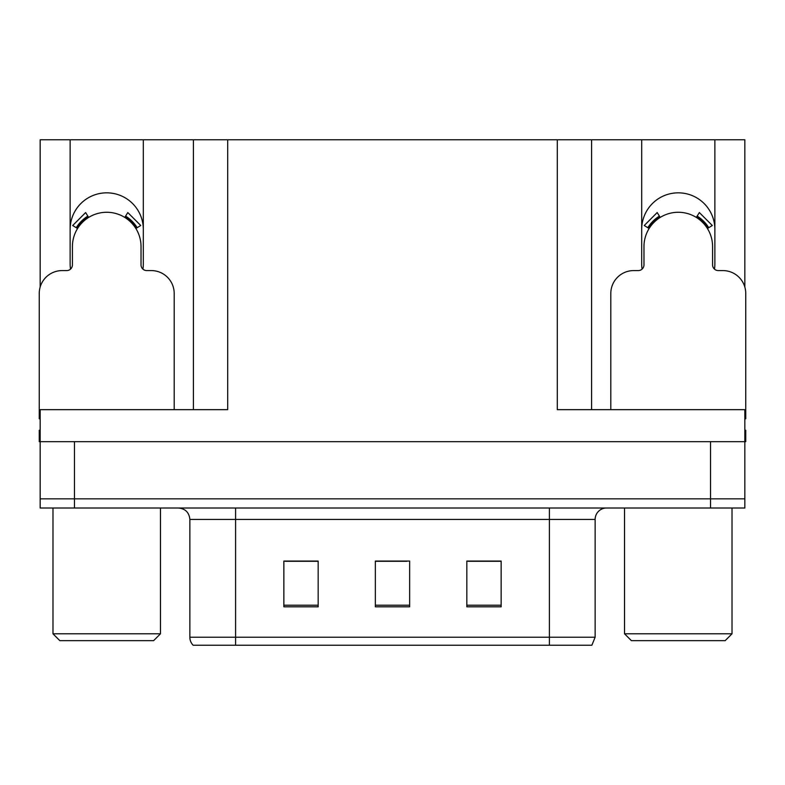 <?xml version="1.0" encoding="UTF-8"?>
<svg xmlns="http://www.w3.org/2000/svg" width="785" height="785" viewBox="0 0 785 785"><rect width="100%" height="100%" fill="white"/><g stroke="black" fill="none" stroke-linecap="round" stroke-linejoin="round"><path stroke-width="1.18" d="M714.478 269.118A36.591 36.591 0 0 0 714.87 263.731L714.87 139.769L744.837 139.769L744.837 287.065M142.919 269.118A36.591 36.591 0 0 0 143.312 263.731L143.312 139.769L193.404 139.769L193.404 409.652M714.87 229.426A36.591 36.591 0 0 0 678.279 192.835A36.591 36.591 0 0 0 641.688 229.426M70.13 229.426A36.591 36.591 0 0 1 106.721 192.835A36.591 36.591 0 0 1 143.312 229.426M193.404 139.769L557.291 139.769L557.291 409.652L744.837 409.652L744.837 441.67L40.163 441.67L40.163 498.848L74.477 498.848L40.163 498.848L40.163 508.003L74.477 508.003L74.477 498.848L710.523 498.848L74.477 498.848L74.477 441.67M40.163 430.239L39.25 430.239L39.25 441.67L40.163 441.67L40.163 409.652L227.709 409.652L227.709 139.769M70.522 269.118A36.591 36.591 0 0 1 70.13 263.731L70.13 139.769L40.163 139.769L40.163 287.065M74.477 508.003L744.837 508.003L744.837 498.848L710.523 498.848L744.837 498.848L744.837 441.67L745.75 441.67L745.75 430.239L744.837 430.239M557.291 139.769L591.596 139.769L591.596 409.652M591.596 139.769L641.688 139.769L641.688 263.731A36.591 36.591 0 0 0 642.081 269.118M714.87 139.769L641.688 139.769M70.13 139.769L143.312 139.769M595.138 637.224L591.87 645.231L549.402 645.231L549.402 637.224L595.138 637.224L595.138 519.434A11.432 11.432 0 0 1 606.579 508.003M189.862 637.224L235.598 637.224L235.598 645.231L549.402 645.231L193.13 645.231A11.432 11.432 0 0 1 189.862 637.224L189.862 519.434C189.185 512.487 185.368 508.68 178.421 508.003M501.144 606.805L501.144 561.059L466.83 561.059L466.83 606.805L501.144 606.805M318.17 606.805L318.17 561.059L283.856 561.059L283.856 606.805L318.17 606.805M409.652 606.805L409.652 561.059L375.348 561.059L375.348 606.805L409.652 606.805M311.302 561.295L302.313 561.059M285.161 561.295L318.17 561.295M494.305 561.059L485.316 561.295M468.154 561.295L501.144 561.295M375.348 561.295L406.885 561.295M389.733 561.295L380.745 561.295M174.191 409.652L174.191 293.462A22.873 22.873 0 0 0 151.319 270.589L146.746 270.589A5.721 5.721 0 0 1 141.025 264.879L141.025 246.578A34.304 34.304 0 0 0 106.721 212.274A34.304 34.304 0 0 0 72.416 246.578L72.416 264.879A5.721 5.721 0 0 1 66.696 270.589L62.123 270.589A22.873 22.873 0 0 0 39.25 293.462L39.25 418.798A22.873 22.873 0 0 1 40.163 418.817M124.795 217.416L127.808 212.558L140.741 225.501L135.883 228.504M77.558 228.504L72.701 225.501L85.634 212.558L88.646 217.416M59.837 640.658L52.978 633.789L160.474 633.789L153.605 640.658L59.837 640.658M631.395 640.658L624.526 633.789L732.022 633.789L725.163 640.658L631.395 640.658M744.837 418.817A22.873 22.873 0 0 1 745.75 418.798L745.75 293.462A22.873 22.873 0 0 0 722.877 270.589L718.304 270.589A5.721 5.721 0 0 1 712.584 264.879L712.584 246.578A34.304 34.304 0 0 0 678.279 212.274A34.304 34.304 0 0 0 643.975 246.578L643.975 264.879A5.721 5.721 0 0 1 638.254 270.589L633.681 270.589A22.873 22.873 0 0 0 610.808 293.462L610.808 409.652M696.354 217.416L699.366 212.558L712.299 225.501L707.442 228.504M649.116 228.504L644.259 225.501L657.192 212.558L660.205 217.416M710.523 441.67L710.523 508.003M549.402 508.003L549.402 519.434L189.862 519.434M595.138 519.434L549.402 519.434L549.402 637.224L235.598 637.224L235.598 508.003M409.652 605.215L375.348 605.215M318.17 605.215L283.856 605.215M501.144 605.215L466.83 605.215M137.189 227.699A35.845 35.845 0 0 0 125.6 216.111M87.841 216.111A35.845 35.845 0 0 0 76.253 227.699M136.207 228.307A34.687 34.687 0 0 0 124.992 217.092M88.45 217.092A34.687 34.687 0 0 0 77.234 228.307M708.747 227.699A35.845 35.845 0 0 0 697.159 216.111M659.4 216.111A35.845 35.845 0 0 0 647.811 227.699M707.766 228.307A34.687 34.687 0 0 0 696.55 217.092M660.008 217.092A34.687 34.687 0 0 0 648.793 228.307M160.474 508.003L160.474 633.789M52.978 508.003L52.978 633.789M732.022 508.003L732.022 633.789M624.526 508.003L624.526 633.789"/></g></svg>
